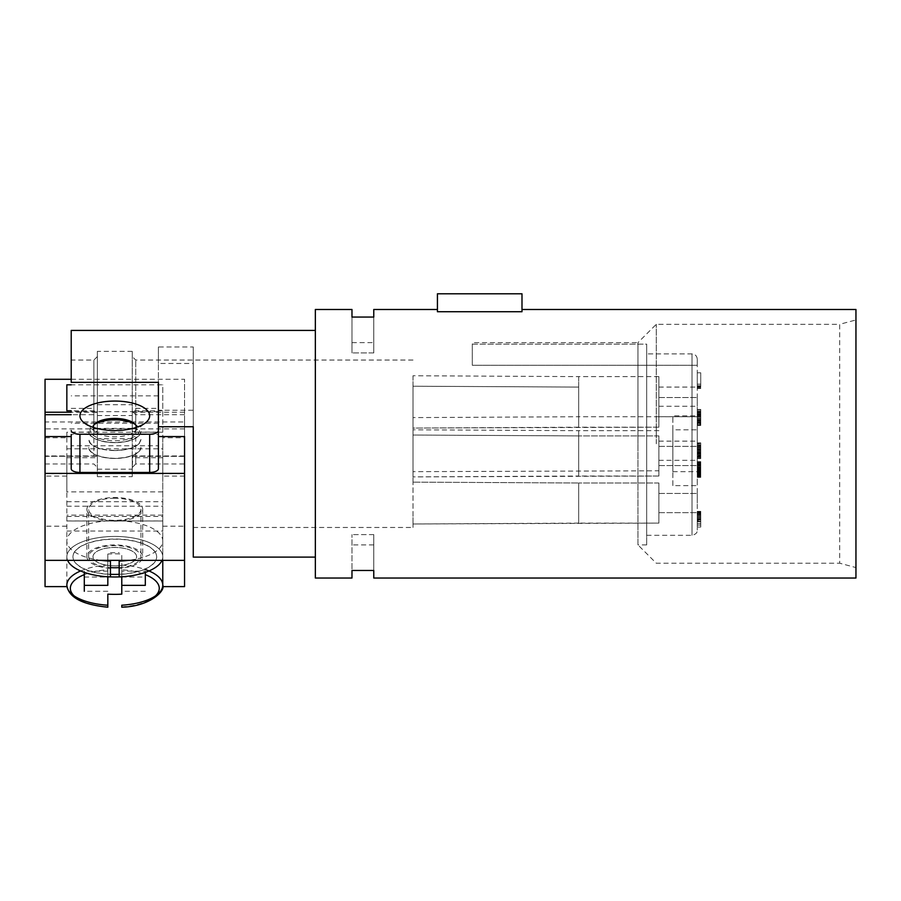<?xml version="1.0" encoding="UTF-8"?>
<svg xmlns="http://www.w3.org/2000/svg" width="901" height="901" viewBox="0 0 901 901"><rect width="100%" height="100%" fill="white"/><g stroke="black" fill="none" stroke-linecap="round" stroke-linejoin="round"><path stroke-width="0.68" stroke-dasharray="4.5 3.38" d="M855.95 578.037L855.95 309.482M855.95 319.945L855.95 567.574L855.95 319.945L839.676 324.304L839.676 563.215L855.95 567.574M656.277 443.765L656.277 324.304L656.277 443.765M646.681 544.902L637.964 544.902L637.964 443.765L637.964 544.902L656.277 563.215L839.676 563.215L839.676 324.304L656.277 324.304L637.964 342.617L637.964 443.765L637.964 342.617L472.293 342.617L472.293 344.126L646.681 344.126L646.681 544.902L646.681 344.126L646.681 353.879L646.681 344.126L472.293 344.126L472.293 342.617M472.293 344.126L472.293 365.288L697.261 365.288L697.261 359.217C696.969 355.996 695.223 354.217 692.024 353.879L646.681 353.879L646.681 535.25L646.681 353.879L692.024 353.879L692.024 535.25L692.024 353.879C695.223 354.217 696.969 355.996 697.261 359.217L697.261 530.081L697.261 359.217L697.261 365.288L472.293 365.288L472.293 344.126M697.261 415.857L697.261 485.616L697.261 415.857L672.844 415.857L672.844 485.616L697.261 485.616M697.261 407.139L697.261 416.724L697.261 407.139M697.261 455.974L697.261 465.558L697.261 455.974M697.261 412.59L697.261 425.148L697.261 412.59L700.741 412.59L700.741 409.459L700.741 425.148L700.741 412.59M697.261 385.943L697.261 372.8L697.261 388.489L697.261 385.943L700.741 385.943L700.741 372.8L700.741 385.943M697.261 520.767L697.261 527.04L697.261 518.413L697.261 521.747L697.261 520.767L700.741 520.767L700.741 521.747L700.741 518.413L700.741 527.04L700.741 520.767M697.261 517.242L697.261 515.665L697.261 517.242L700.741 517.242L700.741 515.665L700.741 519.978L700.741 517.242M697.261 514.494L697.261 515.665L697.261 513.705L697.261 514.494L700.741 514.494L700.741 515.665L700.741 513.705L700.741 515.868L700.741 513.311L700.741 514.494L697.261 514.494M697.261 512.917L697.261 513.705L697.261 512.331L697.261 512.917L700.741 512.917L700.741 513.705L700.741 512.331L700.741 512.917L697.261 512.917M697.261 511.937L700.741 512.331L700.741 511.543L697.261 511.937M697.261 511.351L697.261 527.04L697.261 511.351L700.741 511.351L700.741 514.876L700.741 511.351L697.261 511.351M697.261 513.705L697.261 514.291L697.261 513.311L700.741 513.705L697.261 513.705M697.261 518.999L697.261 519.595L697.261 518.999L700.741 518.999L697.261 518.999M697.261 519.978L700.741 519.978M697.261 469.139L697.261 472.867L697.261 469.139L700.741 469.139L700.741 461.684L700.741 477.384L700.741 469.139M697.261 473.656L697.261 474.636L697.261 473.656L700.741 473.656L697.261 473.656M697.261 474.827L697.261 474.241L697.261 475.221L700.741 474.827L697.261 474.827M697.261 475.413L697.261 474.433L697.261 475.413L700.741 475.413L700.741 472.867L700.741 475.807L700.741 470.119L700.741 475.413L697.261 475.413M697.261 475.807L697.261 470.119L697.261 476.404L697.261 475.807L700.741 475.807L700.741 476.404L700.741 475.807L697.261 475.807M697.261 477.181L697.261 476.404L697.261 477.384L700.741 477.181L700.741 476.404L700.741 477.384L697.261 477.181M697.261 465.997L697.261 470.322L697.261 464.826L697.261 465.997L700.741 465.997L700.741 464.826L700.741 470.322L700.741 465.997L697.261 465.997L700.741 465.997M697.261 463.643L697.261 464.623L697.261 462.663L697.261 463.643L700.741 463.643L700.741 464.826L700.741 463.249L700.741 464.623L700.741 463.643L697.261 463.643L700.741 463.643L697.261 463.643L697.261 466.2L697.261 463.249L697.261 464.038L700.741 464.038L697.261 464.038L700.741 464.038L697.261 464.038L700.741 464.038L697.261 464.038L697.261 464.623L700.741 464.623L700.741 465.22L700.741 464.623L697.261 464.623L700.741 464.623L697.261 464.623L697.261 463.643M697.261 462.078L697.261 462.663L697.261 461.684L700.741 462.078L697.261 462.078M697.261 471.887L700.741 471.887M697.261 462.663L697.261 463.249L697.261 462.269L700.741 462.663L700.741 463.249L700.741 462.269L697.261 462.663M697.261 461.886L700.741 462.269L700.741 461.684L697.261 461.886M697.261 421.724L697.261 409.752L697.261 422.31L697.261 421.724L700.741 421.724L700.741 409.752L700.741 422.704L700.741 420.936L700.741 422.31L700.741 421.724L697.261 421.724M697.261 423.875L697.261 422.704L697.261 424.664L697.261 423.875L700.741 423.875L700.741 422.704L700.741 424.664L700.741 423.875L697.261 423.875M697.261 425.249L697.261 424.664L697.261 425.452L700.741 425.249L700.741 424.664L700.741 425.452L697.261 425.249M697.261 422.896L697.261 422.31L697.261 423.29L700.741 422.896L700.741 422.31L700.741 423.29L697.261 422.896M697.261 423.493L700.741 423.29L697.261 423.493M697.261 503.051L697.261 493.466L697.261 503.051M697.261 396.677L697.261 406.261L697.261 396.677M672.844 485.616L672.844 415.857M672.844 429.811L672.844 471.662L672.844 429.811L697.261 429.811L697.261 471.662L697.261 429.811M672.844 471.662L700.741 471.685M697.261 454.859L697.261 455.838L697.261 454.859L700.741 454.859L700.741 442.887L700.741 458.586L700.741 452.302L700.741 455.444L700.741 454.859L697.261 454.859L700.741 454.859L697.261 454.859L697.261 455.444L700.741 455.444L700.741 456.03L700.741 455.444L697.261 455.444L697.261 456.03L700.741 456.03L697.261 456.424L700.741 456.627L697.261 456.424L700.741 456.627L697.261 456.627L697.261 453.09L697.261 454.07L700.741 454.07L697.261 454.07L700.741 454.07L697.261 454.07L697.261 454.859M697.261 457.01L697.261 455.838L697.261 457.798L697.261 457.01L700.741 457.01L697.261 457.01M697.261 458.384L697.261 457.798L697.261 458.586L700.741 458.384L697.261 458.384M697.261 451.919L697.261 453.09L697.261 451.525L700.741 451.919L697.261 451.919M697.261 450.737L697.261 460.321L697.261 441.152L697.261 450.737L700.741 450.737L697.261 450.737M697.261 448.191L697.261 449.554L697.261 447.2L697.261 448.191L700.741 448.191L700.741 445.049L700.741 448.968L700.741 448.191L697.261 448.191L700.741 448.191L697.261 448.191L697.261 448.968L700.741 448.968L700.741 449.757L700.741 448.968L697.261 448.968L697.261 449.757L700.741 449.757L700.741 450.342L700.741 449.757L697.261 449.757L697.261 450.342L700.741 450.545L697.261 450.342L700.741 450.545L697.261 450.545L697.261 446.614L700.741 446.614L697.261 446.614L697.261 447.403L700.741 447.403L697.261 447.403L697.261 448.191M697.261 445.837L697.261 447.2L697.261 444.846L697.261 445.837L700.741 445.837L697.261 445.837L700.741 445.837L697.261 445.837L697.261 446.614L697.261 445.837M697.261 443.866L697.261 444.846L697.261 443.281L697.261 443.866L700.741 443.866L697.261 443.866M697.261 442.887L700.741 442.887L697.261 442.887M697.261 453.09L700.741 453.09L697.261 453.09M697.261 451.525L700.741 451.525L697.261 451.525M697.261 449.554L700.741 449.554L697.261 449.554M697.261 447.2L700.741 447.2L697.261 447.2M697.261 444.846L700.741 444.846L697.261 444.846M697.261 443.281L700.741 443.281L697.261 443.281M697.261 455.838L700.741 455.838L697.261 455.838M697.261 457.798L700.741 457.798L697.261 457.798M697.261 458.586L700.741 458.586L697.261 458.586M697.261 452.899L697.261 453.485L700.741 453.485L697.261 453.485L697.261 454.07L697.261 452.899L700.741 452.899L697.261 452.899L700.741 452.505L697.261 452.302L700.741 452.302L697.261 452.302L697.261 452.899M697.261 445.049L700.741 445.24L697.261 445.049M658.89 450.737L658.89 470.772L658.89 450.737M413.007 429.89L413.007 471.662L658.89 470.795M413.007 482.204L413.007 406.542L413.007 428.065L658.89 427.198L658.89 387.103L658.89 427.175L658.89 387.103L658.89 427.175L578.679 427.198L578.679 387.081L413.007 386.214L413.007 527.468L413.007 517.568L413.007 523.977L658.89 523.109L658.89 483.015L658.89 523.098L658.89 483.015L658.89 523.098L578.679 523.109L578.679 483.004L413.007 482.125L578.679 483.004L578.679 523.109L413.007 523.977L413.007 482.204M413.007 427.986L413.007 386.292L413.007 428.065L578.679 427.198L578.679 387.081L413.007 386.214L413.007 427.986M413.007 476.82L413.007 435.048L413.007 476.82M413.007 435.127L413.007 476.899L658.89 476.021L658.89 435.926L658.89 476.01L658.89 435.926L658.89 476.01L578.679 476.021L578.679 435.915L413.007 435.037L578.679 435.915L578.679 476.021L413.007 476.899L413.007 435.127M413.007 471.583L413.007 429.811L578.679 430.678L578.679 470.795M413.007 417.523L413.007 375.751L578.679 376.618L578.679 416.735L658.89 416.735L658.89 396.677L658.89 416.712L697.261 416.735L658.89 416.735M413.007 375.83L413.007 417.602L578.679 416.735M658.89 503.051L658.89 512.646L658.89 503.051M158.407 410.259L158.407 426.747L158.407 410.259L193.276 410.259L193.276 557.111M135.736 408.39L158.407 408.39L158.407 432.097L135.736 432.097L135.736 360.051L135.736 434.451L158.407 434.451M158.407 408.39L158.407 363.463L193.276 363.463L193.276 346.975L158.407 346.975L158.407 432.097M193.276 410.259L193.276 363.463M158.407 346.975L158.407 363.463M193.276 346.975L193.276 443.765M158.407 426.747L158.407 382.362M158.407 436.557L158.407 445.758L158.407 436.557M184.559 436.557L184.559 476.077L162.766 476.077L162.766 457.731L132.244 457.731L132.244 476.584L132.244 410.766L162.766 410.766L162.766 384.817L71.213 384.817M162.766 457.731L162.766 476.077M162.766 491.878L66.843 491.878L66.843 457.731L66.843 491.878M66.843 476.077L45.05 476.077L45.05 436.557L45.05 463.902L45.05 456.39L95.63 455.951L97.364 457.28L97.364 467.473L97.364 411.216L93.873 414.708L71.213 414.708M71.213 468.745L71.213 436.557L71.213 445.758L158.407 445.758M96.745 456.278L45.05 456.278L45.05 476.077M184.559 414.708L135.736 414.708L135.736 463.981L184.559 463.981L184.559 379.287L184.559 421.961L45.05 421.961L45.05 379.287M45.05 421.961L45.05 586.607M45.05 560.343L45.05 526.195L45.05 560.343M184.559 421.961L184.559 586.596M45.05 437.751L66.843 437.751L66.843 432.232L162.766 432.232L162.766 437.751L184.559 437.751M67.609 560.343A47.956 20.273 180 0 1 66.843 556.728L66.843 432.232M66.843 437.751L66.843 586.472M66.843 520.958L162.766 520.958L162.766 531.027L162.766 410.766M162.766 437.751L162.766 586.596M110.44 560.343L110.44 576.888A47.956 20.273 180 0 1 66.843 556.728A47.956 20.273 180 0 1 114.81 536.467A47.956 20.273 180 0 1 162.766 556.728L162.766 520.958M162.766 432.232L162.766 384.817M184.559 560.343L184.559 526.195L184.559 560.343M162.766 526.195L184.559 526.195M66.843 457.731L97.364 457.731L97.364 476.652L97.364 410.766L71.213 410.766M135.736 414.708L132.244 411.216L132.244 467.461L132.864 456.278L184.559 456.39L184.559 463.981M71.213 379.287L184.559 379.287M71.213 330.408L71.213 382.362M71.213 408.39L93.873 408.39L93.873 360.209L93.873 434.451L71.213 434.451L71.213 445.758M136.592 427.311A21.793 9.213 180 0 1 134.159 431.883A21.793 9.213 180 0 1 114.81 436.861A21.793 9.213 180 0 1 95.45 431.883A21.793 9.213 180 0 1 93.017 427.311M135.195 424.394A24.721 10.452 180 0 1 136.761 425.497A24.721 10.452 180 0 1 114.81 440.747A24.721 10.452 180 0 1 92.848 425.497A24.721 10.452 180 0 1 94.414 424.394M315.35 577.946L315.35 309.572M315.35 443.765L315.35 557.032L315.35 443.765M373.769 578.025L373.769 534.608L373.769 570.457L351.976 570.457L351.976 534.608L351.976 578.037M373.769 534.608L351.976 534.608L373.769 534.608L373.769 544.868L373.769 534.608M71.213 432.097L93.873 432.097A3.491 1.475 0 0 0 97.364 430.622L97.364 436.163M97.364 430.622L97.364 351.334L97.364 438.686L132.244 438.686L132.244 351.48L132.244 436.163L135.736 434.451M132.244 428.403L97.364 428.403M132.244 430.622A3.491 1.475 0 0 0 135.736 432.097M184.559 476.077L184.559 456.39M97.364 469.162L132.244 469.162M97.364 415.541L132.244 415.541M162.766 473.532L66.843 473.532M66.843 526.195L45.05 526.195M66.843 516.464L162.766 516.464M162.766 515.135L66.843 515.135M66.843 501.733L162.766 501.733M66.843 448.811L162.766 448.811M100.957 560.343A47.956 20.273 180 0 1 66.911 541.929A47.956 20.273 180 0 1 115.148 520.665A47.956 20.273 180 0 1 162.664 542.211A47.956 20.273 180 0 1 128.652 560.343M66.843 556.705A47.956 20.273 180 0 1 114.81 536.444A47.956 20.273 180 0 1 162.766 556.705A47.956 20.273 180 0 1 162 560.343M162.766 556.728A47.956 20.273 180 0 1 119.169 576.888L119.169 560.343M110.44 552.583A27.897 11.792 0 0 0 119.169 552.583M86.901 509.324A27.897 11.792 0 0 0 114.81 521.116A27.897 11.792 0 0 0 142.707 509.324A27.897 11.792 0 0 0 114.81 497.532A27.897 11.792 0 0 0 86.901 509.324L86.901 556.739A27.897 11.792 180 0 1 114.81 544.947A27.897 11.792 180 0 1 142.707 556.739A27.897 11.792 180 0 1 119.169 568.385M142.707 509.324L142.707 556.739M110.44 568.385A27.897 11.792 180 0 1 86.901 556.739M114.81 498.242A26.163 11.06 0 0 0 88.647 509.29A26.163 11.06 0 0 0 114.81 520.35A26.163 11.06 0 0 0 140.961 509.29A26.163 11.06 0 0 0 114.81 498.242M119.169 567.607A26.163 11.06 0 0 0 140.939 556.289A26.163 11.06 0 0 0 114.81 545.657A26.163 11.06 -0 0 0 88.67 556.289A26.163 11.06 -0 0 0 110.44 567.607M114.81 574.59A41.863 17.693 0 0 0 156.661 556.886A41.863 17.693 0 0 0 114.81 539.203A41.863 17.693 -0 0 0 72.947 556.886A41.863 17.693 -0 0 0 114.81 574.59M110.44 574.297A41.863 17.693 180 0 1 72.947 556.683A41.863 17.693 180 0 1 114.81 539.012A41.863 17.693 180 0 1 156.661 556.694A41.863 17.693 180 0 1 119.169 574.297M84.289 574.647A44.464 18.797 180 0 1 107.827 569.759L107.827 554.036A47.956 20.273 180 0 1 121.781 554.036L121.781 569.759A44.464 18.797 180 0 1 145.32 574.647M107.827 607.206L107.827 606.88A44.464 18.797 180 0 1 74.062 595.843M107.827 585.368L107.827 569.759M107.827 591.27L84.289 591.27M107.827 606.88L107.827 605.213M107.827 554.036L107.827 576.786M107.827 571.144L84.289 571.144L84.289 572.372L84.289 571.144M84.289 577.045L107.827 577.045M155.546 595.843A44.464 18.797 180 0 1 121.781 606.88L121.781 607.206M121.781 605.213L121.781 606.88M145.32 591.27L121.781 591.27M121.781 569.759L121.781 585.368M121.781 577.045L145.32 577.045M121.781 576.786L121.781 554.036M145.32 571.144L145.32 572.372L145.32 571.144L121.781 571.144M658.89 455.974L658.89 446.378L658.89 455.974M658.89 396.677L658.89 376.641L658.89 396.677M697.261 409.459L700.741 409.459L697.261 409.459M697.261 412.399L700.741 412.399M697.261 414.753L700.741 414.753M697.261 417.107L700.741 417.107M697.261 420.046L700.741 420.046M697.261 423.38L700.741 423.38M697.261 425.148L700.741 425.148L697.261 425.148M697.261 423.188L700.741 423.188L697.261 423.188M697.261 419.652L700.741 419.652M697.261 417.298L700.741 417.298M697.261 415.541L700.741 415.541M697.261 385.752L700.741 385.752L697.261 385.752M697.261 384.175L700.741 384.175L697.261 384.175M697.261 372.8L700.741 372.8L697.261 372.8M697.261 388.489L700.741 388.489L697.261 388.489M697.261 387.903L700.741 387.903M697.261 387.126L700.741 387.126M697.261 386.529L700.741 386.529M697.261 386.135L700.741 386.135M697.261 525.08L700.741 525.08L697.261 525.08M697.261 527.04L700.741 527.04L700.741 514.876L700.741 527.04L697.261 527.04M697.261 518.413L700.741 518.413L697.261 518.413M697.261 519.595L700.741 519.595L697.261 519.595M697.261 517.433L700.741 517.433M697.261 515.868L700.741 515.868L697.261 515.868M697.261 514.876L700.741 514.876L697.261 514.876M697.261 514.291L700.741 514.291L697.261 514.291M697.261 513.311L700.741 513.311L697.261 513.311M697.261 515.665L700.741 515.665L697.261 515.665M697.261 512.331L700.741 512.331L697.261 512.331M697.261 511.543L700.741 511.543L697.261 511.543M697.261 519.201L700.741 519.201M697.261 521.161L700.741 521.161M697.261 521.555L700.741 521.555M697.261 521.747L700.741 521.747L697.261 521.747M697.261 521.352L700.741 521.352M697.261 468.554L700.741 468.554M697.261 467.765L700.741 467.765M697.261 466.977L700.741 466.977M697.261 466.2L700.741 466.2L700.741 465.22L700.741 467.371L700.741 466.2L697.261 466.2L700.741 466.2L697.261 466.2L697.261 467.371L700.741 467.371L700.741 468.351L700.741 467.371L697.261 467.371L697.261 468.351L700.741 468.351L700.741 468.948L700.741 468.351L697.261 468.351L697.261 465.22L700.741 465.22L697.261 465.22L697.261 466.2M697.261 465.412L700.741 465.412L697.261 465.412M697.261 463.846L700.741 463.846L697.261 463.846M697.261 461.684L700.741 461.684L697.261 461.684M697.261 469.534L700.741 469.534L700.741 468.948L700.741 469.928L697.261 469.534L700.741 469.928L697.261 469.928L697.261 468.948L700.741 468.948L697.261 468.948L697.261 469.534M697.261 470.322L700.741 470.322M697.261 470.705L700.741 470.705M697.261 472.867L700.741 472.867M697.261 474.636L700.741 474.636L697.261 474.636M697.261 476.595L700.741 476.595L697.261 476.595M697.261 477.384L700.741 477.384L697.261 477.384M697.261 474.241L700.741 474.241L697.261 474.241M697.261 475.221L700.741 475.221L697.261 475.221M697.261 472.282L700.741 472.282M697.261 471.302L700.741 471.302L697.261 471.302M697.261 471.099L700.741 471.099M697.261 469.331L700.741 469.331L697.261 469.331M697.261 516.847L700.741 516.847L700.741 523.515L700.741 516.847L697.261 516.847L700.741 516.847L697.261 516.847L697.261 523.515L697.261 516.847M697.261 517.039L700.741 517.039M697.261 523.515L700.741 523.515M697.261 474.433L700.741 474.433L697.261 474.433M697.261 475.03L700.741 475.03L697.261 475.03M697.261 473.847L700.741 473.847L697.261 473.847M697.261 473.262L700.741 473.262L697.261 473.262M697.261 476.404L700.741 476.404L697.261 476.404M697.261 476.787L700.741 476.787L697.261 476.787M697.261 472.079L700.741 472.079M697.261 468.745L700.741 468.745L697.261 468.745M697.261 465.806L700.741 465.806M697.261 464.826L700.741 464.826L697.261 464.826M697.261 463.249L700.741 463.249L697.261 463.249M697.261 462.269L700.741 462.269L697.261 462.269M697.261 467.574L700.741 467.574M697.261 470.908L700.741 470.908M697.261 470.119L700.741 470.119M697.261 464.623L700.741 464.623L697.261 464.623L697.261 465.22L697.261 464.623M697.261 468.351L697.261 468.948L697.261 468.351L700.741 468.351M697.261 420.936L700.741 420.936L697.261 420.936M697.261 422.31L700.741 422.31L697.261 422.31M697.261 423.29L700.741 423.29L697.261 423.29M697.261 420.35L700.741 420.35M697.261 419.765L700.741 419.765M697.261 417.208L700.741 417.208M697.261 416.228L700.741 416.228M697.261 414.854L700.741 414.854M697.261 413.683L700.741 413.683M697.261 412.309L700.741 412.309M697.261 410.935L700.741 410.935M697.261 409.752L700.741 409.752L697.261 409.752M697.261 411.712L700.741 411.712L697.261 411.712M697.261 412.895L700.741 412.895M697.261 414.269L700.741 414.269M697.261 415.834L700.741 415.834M697.261 417.017L700.741 417.017M697.261 418.391L700.741 418.391M697.261 418.785L700.741 418.785M697.261 419.956L700.741 419.956M697.261 422.704L700.741 422.704L697.261 422.704M697.261 424.664L700.741 424.664L697.261 424.664M697.261 425.452L700.741 425.452L697.261 425.452M437.424 311.723L437.424 309.482L437.424 311.723L521.994 311.723L521.994 293.794L437.424 293.794L437.424 311.723M351.976 309.482L351.976 352.922L351.976 317.062L373.769 317.062L373.769 309.493M373.769 352.922L373.769 317.062L373.769 352.922L351.976 352.922L373.769 352.922L373.769 342.662L373.769 352.922M114.81 565.918A21.793 9.213 0 0 0 136.603 556.705A21.793 9.213 0 0 0 114.81 547.493A21.793 9.213 -0 0 0 93.017 556.356A21.793 9.213 -0 0 0 114.81 565.918M114.81 565.862A21.793 9.213 180 0 1 93.017 556.311A21.793 9.213 180 0 1 114.81 547.448A21.793 9.213 180 0 1 136.603 556.649A21.793 9.213 180 0 1 114.81 565.862M140.961 431.579A26.163 11.06 180 0 1 137.943 436.748A26.163 11.06 180 0 1 114.81 442.65A26.163 11.06 180 0 1 91.665 436.748A26.163 11.06 180 0 1 88.647 431.579C90.213 438.246 98.93 441.907 114.81 442.549C130.679 441.907 139.396 438.246 140.961 431.579L138.957 435.836L133.292 439.44L124.811 441.85L114.81 442.695L104.809 441.85L96.317 439.44L90.652 435.836L88.647 431.579M140.961 447.392A26.163 11.06 180 0 1 137.943 452.561A26.163 11.06 180 0 1 114.81 458.463A26.163 11.06 180 0 1 91.665 452.561A26.163 11.06 180 0 1 88.647 447.392C90.213 454.048 98.93 457.708 114.81 458.361C130.679 457.708 139.396 454.048 140.961 447.392L138.957 451.638L133.292 455.242L124.811 457.652L114.81 458.496L104.809 457.652L96.317 455.242L90.652 451.638L88.647 447.392M114.81 450.556A26.163 11.06 180 0 1 91.891 444.835A26.163 11.06 180 0 1 88.647 439.485C90.213 446.153 98.93 449.802 114.81 450.455C130.679 449.802 139.396 446.153 140.961 439.485A26.163 11.06 180 0 1 137.718 444.835A26.163 11.06 180 0 1 114.81 450.556M140.961 439.485L138.957 443.743L133.292 447.335L124.811 449.745L114.81 450.59L104.809 449.745L96.317 447.335L90.652 443.743L88.647 439.485M578.679 430.757L578.679 470.716M578.679 483.071L578.679 503.051L578.679 483.071M184.559 428.91L45.05 428.91M66.843 506.216L162.766 506.216M96.745 412.219L71.213 412.219M184.559 412.219L132.864 412.219M93.873 414.708L93.873 456.39M158.407 411.667L71.213 411.667M158.407 423.245L71.213 423.245M158.407 395.854L71.213 395.854M93.873 432.097L93.873 408.39M97.364 404.695L132.244 404.695M184.559 456.278L132.864 456.278M132.244 467.473L135.736 463.981L135.736 456.39M121.781 565.107A47.956 20.273 180 0 1 144.667 569.297M80.606 570.952A47.956 20.273 180 0 1 107.827 565.107M578.679 387.16L578.679 407.139L578.679 387.16M578.679 435.994L578.679 475.942L578.679 435.994M578.679 376.697L578.679 416.656M578.679 427.119L578.679 407.139L578.679 427.119M578.679 523.03L578.679 503.051L578.679 523.03M646.681 535.318L692.024 535.318C695.741 534.417 697.475 532.682 697.261 530.081M658.89 460.332L697.261 460.332M658.89 430.678L578.679 430.678M658.89 483.004L578.679 483.004L658.89 483.004M658.89 512.646L697.261 512.646L658.89 512.646M413.007 360.051L135.736 360.051L132.244 356.571M66.843 531.027L162.766 531.027M45.05 463.981L93.873 463.981L97.364 467.473M134.091 431.939L145.658 422.67M134.091 423.346L136.682 425.43M373.769 544.902L351.976 544.902M97.364 356.571L93.873 360.051L71.213 360.051M132.244 351.334L97.364 351.334M184.559 455.951L134.001 455.951M95.607 455.951L45.05 455.951M97.364 476.652L132.244 476.652M162.766 521.003L66.843 521.003M66.843 540.938L66.843 556.739M162.766 540.938L162.766 556.739M140.961 509.29L140.961 556.705M658.89 387.081L697.261 387.081M658.89 435.915L578.679 435.915L658.89 435.915M658.89 465.558L697.261 465.558L658.89 465.558M658.89 406.272L697.261 406.272M83.951 422.67L95.517 431.939M658.89 441.141L697.261 441.141M658.89 376.618L578.679 376.618M193.276 527.468L413.007 527.468M92.927 425.43L95.517 423.346M658.89 397.544L697.261 397.544L658.89 397.544M658.89 493.466L697.261 493.466L658.89 493.466M351.976 342.617L373.769 342.617M88.647 556.705L88.647 509.29M658.89 446.378L697.261 446.378L658.89 446.378"/><path stroke-width="1.35" d="M521.994 309.482L855.95 309.482L855.95 578.037L373.769 578.037L373.769 570.457L351.976 570.457L351.976 578.037L315.35 578.037M315.35 557.111L193.276 557.111L193.276 426.747L158.407 426.747L158.407 468.745A8.717 3.683 180 0 1 149.679 472.428L79.93 472.428A8.717 3.683 180 0 1 71.213 468.745L71.213 434.451M193.276 443.765L193.276 426.747M158.407 468.745L158.407 382.362L71.213 382.362L71.213 330.408L315.35 330.408M71.213 436.557L45.05 436.557L45.05 473.408L184.559 473.408L184.559 436.557L158.407 436.557M66.843 586.607L45.05 586.607L45.05 473.408M71.213 414.708L45.05 414.708L45.05 436.557M45.05 414.708L45.05 379.287L71.213 379.287M66.843 586.472L66.843 585.154A47.956 20.273 180 0 1 80.606 570.952M66.843 410.766L66.843 384.817L66.843 410.766L71.213 410.766M184.559 473.408L184.559 586.596L162.766 586.607L162.766 560.343L162.766 585.154A47.956 20.273 180 0 1 121.781 605.213L121.781 606.88M71.213 384.817L66.843 384.817M158.407 430.532A8.717 3.683 180 0 1 149.679 434.214L79.93 434.214A8.717 3.683 180 0 1 71.213 430.532M114.81 430.532A34.88 14.743 0 0 0 145.782 422.569A34.88 14.743 0 0 0 114.81 401.058A34.88 14.743 0 0 0 83.827 422.569A34.88 14.743 0 0 0 114.81 430.532M93.017 427.311A21.793 9.213 180 0 1 95.45 423.414A21.793 9.213 180 0 1 114.81 418.436A21.793 9.213 180 0 1 134.159 423.414A21.793 9.213 180 0 1 136.592 427.311M94.414 424.394A24.721 10.452 180 0 1 114.81 419.855A24.721 10.452 180 0 1 135.195 424.394M315.35 309.572L315.35 577.946M184.559 560.343L128.652 560.343A47.956 20.273 180 0 1 119.169 561.12L119.169 576.922A47.956 20.273 180 0 0 162 560.343M119.169 561.12L119.169 560.343L110.44 560.343L110.44 561.12A47.956 20.273 180 0 1 100.957 560.343L45.05 560.343M110.44 561.12L110.44 576.922A47.956 20.273 180 0 1 67.609 560.343M119.169 560.343L128.652 560.343M110.44 567.607A26.163 11.06 -0 0 0 114.81 567.765A26.163 11.06 0 0 0 119.169 567.607M119.169 574.297A41.863 17.693 180 0 1 114.81 574.399A41.863 17.693 180 0 1 110.44 574.297M119.169 576.888A47.956 20.273 180 0 1 110.44 576.888M74.062 595.843A44.464 18.797 180 0 1 84.289 574.647M121.781 594.142L121.781 577.045L121.781 594.142A47.956 20.273 180 0 1 107.827 594.142L107.827 606.88M84.289 585.368L84.289 572.372L84.289 591.27L84.289 585.368L107.827 585.368L107.827 576.786M107.827 607.206C82.047 604.616 68.386 597.262 66.843 585.154A47.956 20.273 180 0 0 107.827 605.213L107.827 594.142M145.32 574.647A44.464 18.797 180 0 1 155.546 595.843M145.32 585.368L145.32 572.372L145.32 585.368L121.781 585.368L121.781 576.786M100.957 560.343L110.44 560.343M437.424 311.723L521.994 311.723L521.994 293.794L437.424 293.794L437.424 311.723M437.424 309.482L373.769 309.482L373.769 317.062L351.976 317.062L351.976 309.482L315.35 309.482M71.213 412.219L45.05 412.219M79.93 434.214L79.93 472.428M149.679 434.214L149.679 472.428M144.667 569.297A47.956 20.273 180 0 1 162.766 585.154C165.795 590.549 150.039 606.508 121.781 607.206"/></g></svg>
